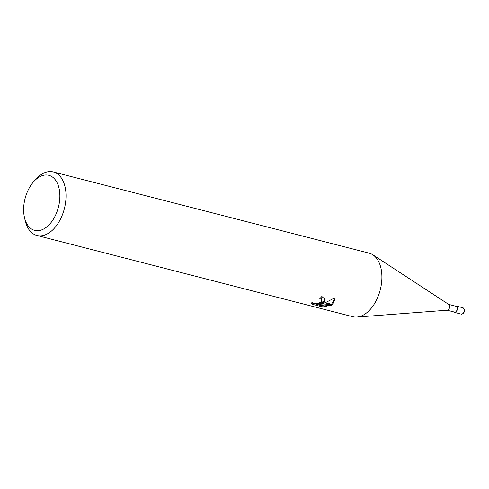 <?xml version="1.0" encoding="UTF-8"?>
<svg xmlns="http://www.w3.org/2000/svg" width="489" height="489" viewBox="0 0 489 489"><rect width="100%" height="100%" fill="white"/><g stroke="black" fill="none" stroke-linecap="round" stroke-linejoin="round"><path stroke-width="0.73" d="M372.973 254.891L448.835 304.494A3.007 1.822 104.4 0 1 449.635 307.055A3.007 1.822 104.4 0 1 448.217 309.849A3.007 1.822 104.4 0 1 447.374 310.197L356.982 317.049M448.676 304.39L456.078 306.291A3.007 1.822 104.4 0 1 457.239 308.712A3.007 1.822 104.4 0 1 455.797 311.799A3.007 1.822 104.4 0 1 454.581 312.116L447.178 310.215M33.625 181.743A28.429 17.225 104.4 0 1 37.329 178.296A28.429 17.225 104.4 0 1 59.322 189.659A28.429 17.225 104.4 0 1 46.162 227.391A28.429 17.225 104.4 0 1 24.45 217.409A28.429 17.225 104.4 0 1 33.625 181.743L35.746 179.359A32.8 19.878 104.4 0 1 40.019 175.386A32.8 19.878 104.4 0 1 53.283 171.945L369.158 253.18A32.8 19.878 104.4 0 1 381.836 279.531A32.8 19.878 104.4 0 1 366.084 313.266A32.8 19.878 104.4 0 1 356.866 317.055M53.283 171.945A32.8 19.878 104.4 0 1 65.966 198.296A32.8 19.878 104.4 0 1 50.214 232.037A32.8 19.878 104.4 0 1 36.944 235.478A32.8 19.878 104.4 0 1 25.159 220.521L24.45 217.409M366.084 313.266A32.8 19.878 104.4 0 1 352.82 316.713L36.944 235.478M327 306.664L322.147 306.817L312.184 304.256L311.713 303.449L311.866 302.52L313.308 303.156L317.153 303.406L319.109 303.021L321.206 301.841L323.871 302.526L320.955 304.042L324.977 302.813L332.447 304.733L331.071 305.521L318.926 304.592L327.007 306.67M320.478 297.96L321.151 298.437L321.786 300.252L321.322 299.39L319.824 298.608A32.8 19.878 -75.6 0 0 321.854 296.468L325.142 299.396L324.066 302.343A8.625 4.138 -10.2 0 1 323.871 302.526M311.725 302.935L321.97 305.827L322.147 306.817M312 303.266L312.184 304.256M332.685 304.561L325.356 302.673L334.659 297.899L335.063 299.152L332.685 304.561A11.87 5.697 -10.2 0 1 332.447 304.733M322.777 302.245L320.784 303.088L320.955 304.042M323.046 302.08L325.014 298.926M321.206 301.841A5.238 2.512 169.8 0 0 321.371 301.652L321.786 300.252M324.066 302.343L321.371 301.652M321.97 305.827L323.975 305.888M318.926 304.592L318.749 303.626L320.918 303.834M321.542 303.889L331.218 304.421M331.518 304.262L334.953 298.663M330.9 304.58L331.071 305.521M455.308 306.096A3.276 1.987 104.4 0 1 456.145 306.028A3.276 1.987 104.4 0 1 457.417 308.663A3.276 1.987 104.4 0 1 455.84 312.037A3.276 1.987 104.4 0 1 454.513 312.379A3.276 1.987 104.4 0 1 453.81 311.921M456.145 306.028L462.887 307.764A3.282 1.987 104.4 0 1 464.153 310.399A3.282 1.987 104.4 0 1 462.576 313.773A3.282 1.987 104.4 0 1 461.249 314.115L454.513 312.379M462.887 307.764C465.07 309.317 465.131 311.297 463.065 313.7L461.249 314.115"/></g></svg>
